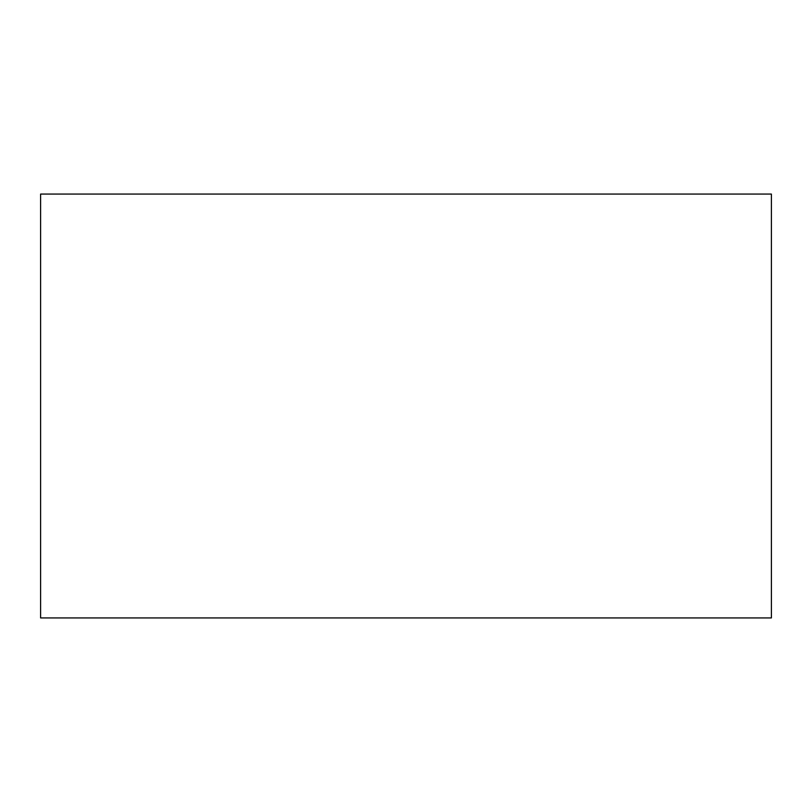 <?xml version="1.0" encoding="UTF-8"?>
<svg xmlns="http://www.w3.org/2000/svg" width="812" height="812" viewBox="0 0 812 812"><rect width="100%" height="100%" fill="white"/><g stroke="black" fill="none" stroke-linecap="round" stroke-linejoin="round"><path stroke-width="1.22" d="M40.6 617.932L771.4 617.932L771.4 194.068L40.6 194.068L40.6 617.932"/></g></svg>
